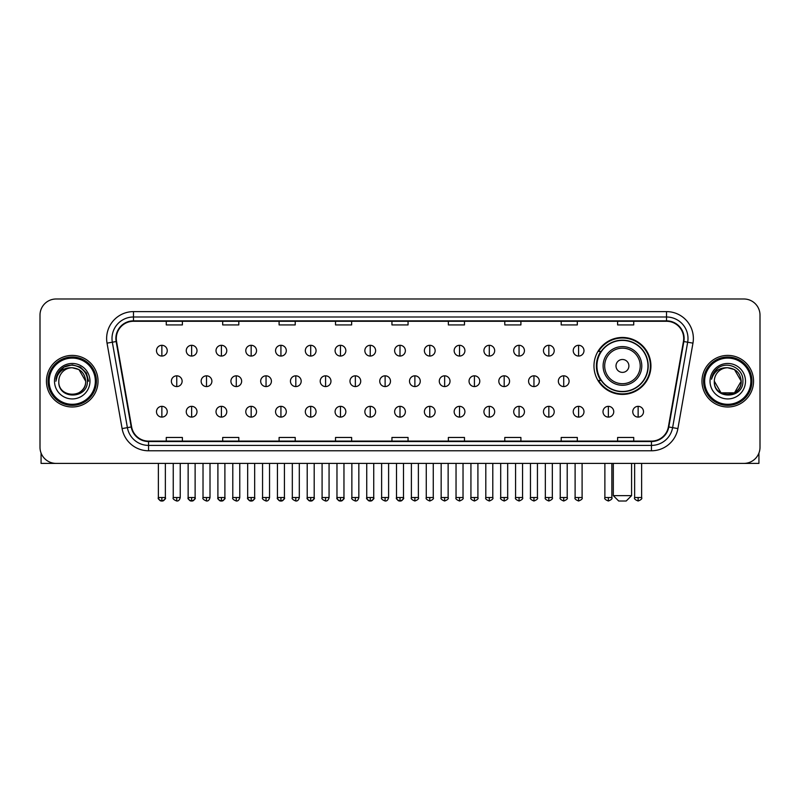 <?xml version="1.0" encoding="UTF-8"?>
<svg xmlns="http://www.w3.org/2000/svg" width="800" height="800" viewBox="0 0 800 800"><rect width="100%" height="100%" fill="white"/><g stroke="black" fill="none" stroke-linecap="round" stroke-linejoin="round"><path stroke-width="1.2" d="M593.97 365.93A28.48 28.48 0 0 0 622.45 394.41A28.48 28.48 0 0 0 650.93 365.93A28.48 28.48 0 0 0 622.45 337.46A28.48 28.48 0 0 0 593.97 365.93M600.8 380.44A26.06 26.06 0 0 1 600.8 351.43M40 315.1L40 447.28A16.12 16.12 0 0 0 56.12 463.4L743.88 463.4A16.12 16.12 0 0 0 760 447.28L760 315.1A16.12 16.12 0 0 0 743.88 298.99L56.12 298.99A16.12 16.12 0 0 0 40 315.1L40 447.28M46.45 381.19A25.79 25.79 0 0 0 72.24 406.99A25.79 25.79 0 0 0 98.03 381.19A25.79 25.79 0 0 0 72.24 355.4A25.79 25.79 0 0 0 46.45 381.19A25.79 25.79 0 0 0 72.24 406.99A25.79 25.79 0 0 0 98.03 381.19A25.79 25.79 0 0 0 72.24 355.4A25.79 25.79 0 0 0 46.45 381.19M701.97 381.19A25.79 25.79 0 0 0 727.76 406.99A25.79 25.79 0 0 0 753.55 381.19A25.79 25.79 0 0 0 727.76 355.4A25.79 25.79 0 0 0 701.97 381.19A25.79 25.79 0 0 0 727.76 406.99A25.79 25.79 0 0 0 753.55 381.19A25.79 25.79 0 0 0 727.76 355.4A25.79 25.79 0 0 0 701.97 381.19M116.3 338.48A17.19 17.19 0 0 1 133.49 321.28L666.51 321.28A17.19 17.19 0 0 1 683.44 341.46L668.38 426.9A17.19 17.19 0 0 1 651.44 441.1L148.56 441.1A17.19 17.19 0 0 1 131.62 426.9L116.56 341.46A17.19 17.19 0 0 1 116.3 338.48M115.87 338.48A17.62 17.62 0 0 0 116.14 341.54L131.2 426.97A17.62 17.62 0 0 0 148.56 441.53L651.44 441.53A17.62 17.62 0 0 0 668.8 426.97L683.86 341.54A17.62 17.62 0 0 0 666.51 320.85L133.49 320.85A17.62 17.62 0 0 0 115.87 338.48M107.04 343.14A26.87 26.87 0 0 1 133.49 311.61L666.51 311.61A26.87 26.87 0 0 1 692.96 343.14L677.9 428.58A26.87 26.87 0 0 1 651.44 450.78L148.56 450.78A26.87 26.87 0 0 1 122.1 428.58L107.04 343.14L112.33 342.21A21.49 21.49 0 0 1 133.49 316.99L666.51 316.99A21.49 21.49 0 0 1 687.67 342.21L672.61 427.64A21.49 21.49 0 0 1 651.44 445.4L148.56 445.4A21.49 21.49 0 0 1 127.39 427.64L112.33 342.21A21.49 21.49 0 0 1 112 338.48M743.88 298.99L56.12 298.99M56.12 463.4L743.88 463.4M760 447.28L760 315.1M668.8 426.97L672.61 427.64L687.67 342.21L692.96 343.14M391.94 321.28L391.94 324.92L408.06 324.92L408.06 321.28M335.52 321.28L335.52 324.92L351.64 324.92L351.64 321.28M279.1 321.28L279.1 324.92L295.22 324.92L295.22 321.28M222.69 321.28L222.69 324.92L238.81 324.92L238.81 321.28M166.27 321.28L166.27 324.92L182.39 324.92L182.39 321.28M448.36 321.28L448.36 324.92L464.48 324.92L464.48 321.28M504.78 321.28L504.78 324.92L520.9 324.92L520.9 321.28M561.19 321.28L561.19 324.92L577.31 324.92L577.31 321.28M617.61 321.28L617.61 324.92L633.73 324.92L633.73 321.28M408.06 441.1L408.06 437.47L391.94 437.47L391.94 441.1M351.64 441.1L351.64 437.47L335.52 437.47L335.52 441.1M295.22 441.1L295.22 437.47L279.1 437.47L279.1 441.1M238.81 441.1L238.81 437.47L222.69 437.47L222.69 441.1M182.39 441.1L182.39 437.47L166.27 437.47L166.27 441.1M464.48 441.1L464.48 437.47L448.36 437.47L448.36 441.1M520.9 441.1L520.9 437.47L504.78 437.47L504.78 441.1M577.31 441.1L577.31 437.47L561.19 437.47L561.19 441.1M633.73 441.1L633.73 437.47L617.61 437.47L617.61 441.1M41.07 453.07L41.07 463.4L103.4 463.4M95.34 381.19A23.1 23.1 0 0 0 72.24 358.09A23.1 23.1 0 0 0 49.13 381.19A23.1 23.1 0 0 0 72.24 404.3A23.1 23.1 0 0 0 95.34 381.19M96.42 381.19A24.18 24.18 0 0 0 72.24 357.01A24.18 24.18 0 0 0 48.06 381.19A24.18 24.18 0 0 0 72.24 405.37A24.18 24.18 0 0 0 96.42 381.19M85.67 381.19C84.87 373.03 80.4 368.56 72.24 367.76L78.96 369.56L85.67 381.19L78.96 369.56L72.24 367.76L78.96 369.56L85.67 381.19L78.96 369.56L72.24 367.76L78.96 369.56L85.67 381.19L78.96 369.56L72.24 367.76L78.96 369.56L85.67 381.19C86.49 398.52 57.98 398.52 58.81 381.19C57.61 399.84 88 399.42 87.37 381.19C88.37 368.4 71.6 360.27 61.94 368.51C58.57 371.32 56.6 374.9 56.02 379.24C58.55 371.24 63.96 367.41 72.24 367.76L78.96 369.56L85.67 381.19C86.49 398.52 57.98 398.52 58.81 381.19C57.98 398.52 86.49 398.52 85.67 381.19C86.49 398.52 57.98 398.52 58.81 381.19C57.98 398.52 86.49 398.52 85.67 381.19C86.49 398.52 57.98 398.52 58.81 381.19C57.98 398.52 86.49 398.52 85.67 381.19C86.49 398.52 57.98 398.52 58.81 381.19C57.98 398.52 86.49 398.52 85.67 381.19C86.49 398.52 57.98 398.52 58.81 381.19C57.98 398.52 86.49 398.52 85.67 381.19C86.49 398.52 57.98 398.52 58.81 381.19C57.98 398.52 86.49 398.52 85.67 381.19C86.49 398.52 57.98 398.52 58.81 381.19A13.43 13.43 0 0 1 72.24 367.76L78.96 369.56L85.67 381.19C86.21 391.62 72.8 398.55 64.62 392.26M54.51 381.19A17.73 17.73 0 0 0 72.24 398.93A17.73 17.73 0 0 0 89.97 381.19A17.73 17.73 0 0 0 72.24 363.46A17.73 17.73 0 0 0 54.51 381.19M61.93 368.51L57.97 373.22M57.86 373.43L64.07 367.04L72.24 364.85L80.41 367.04L86.39 373.02L88.58 381.19L86.39 373.02L80.41 367.04L72.24 364.85L64.07 367.04L58.09 373.02L55.9 381.19M57.73 373.68L58.08 373.03L57.73 373.68M626.21 501.01L618.69 501.01L613.31 495.64L631.58 495.64L626.21 501.01M628.9 365.93A6.45 6.45 0 0 0 622.45 359.49A6.45 6.45 0 0 0 616 365.93A6.45 6.45 0 0 0 622.45 372.38A6.45 6.45 0 0 0 628.9 365.93M641.79 365.93A19.34 19.34 0 0 0 622.45 346.59A19.34 19.34 0 0 0 603.1 365.93A19.34 19.34 0 0 0 622.45 385.28A19.34 19.34 0 0 0 641.79 365.93A19.34 19.34 0 0 1 622.45 385.28A19.34 19.34 0 0 1 603.1 365.93M647.97 365.93A25.52 25.52 0 0 0 622.45 340.41A25.52 25.52 0 0 0 596.93 365.93A25.52 25.52 0 0 0 622.45 391.46A25.52 25.52 0 0 0 647.97 365.93M650.39 365.93A27.94 27.94 0 0 1 598.57 380.44L601.16 380.44A25.76 25.76 0 0 0 639.49 385.25A25.76 25.76 0 0 0 639.49 346.62A25.76 25.76 0 0 0 601.16 351.43L598.57 351.43A27.94 27.94 0 0 1 650.39 365.93M161.86 345.3A5.37 5.37 0 0 0 156.49 350.67A5.37 5.37 0 0 0 161.86 356.05A5.37 5.37 0 0 0 167.24 350.67A5.37 5.37 0 0 0 161.86 345.3L161.86 356.05A5.37 5.37 0 0 0 167.24 350.67A5.37 5.37 0 0 0 161.86 345.3M191.63 345.3A5.37 5.37 0 0 0 186.26 350.67A5.37 5.37 0 0 0 191.63 356.05A5.37 5.37 0 0 0 197 350.67A5.37 5.37 0 0 0 191.63 345.3L191.63 356.05A5.37 5.37 0 0 0 197 350.67A5.37 5.37 0 0 0 191.63 345.3M221.4 345.3A5.37 5.37 0 0 0 216.02 350.67A5.37 5.37 0 0 0 221.4 356.05A5.37 5.37 0 0 0 226.77 350.67A5.37 5.37 0 0 0 221.4 345.3L221.4 356.05A5.37 5.37 0 0 0 226.77 350.67A5.37 5.37 0 0 0 221.4 345.3M251.16 345.3A5.37 5.37 0 0 0 245.79 350.67A5.37 5.37 0 0 0 251.16 356.05A5.37 5.37 0 0 0 256.54 350.67A5.37 5.37 0 0 0 251.16 345.3L251.16 356.05A5.37 5.37 0 0 0 256.54 350.67A5.37 5.37 0 0 0 251.16 345.3M280.93 345.3A5.37 5.37 0 0 0 275.56 350.67A5.37 5.37 0 0 0 280.93 356.05A5.37 5.37 0 0 0 286.3 350.67A5.37 5.37 0 0 0 280.93 345.3L280.93 356.05A5.37 5.37 0 0 0 286.3 350.67A5.37 5.37 0 0 0 280.93 345.3M310.7 345.3A5.37 5.37 0 0 0 305.33 350.67A5.37 5.37 0 0 0 310.7 356.05A5.37 5.37 0 0 0 316.07 350.67A5.37 5.37 0 0 0 310.7 345.3L310.7 356.05A5.37 5.37 0 0 0 316.07 350.67A5.37 5.37 0 0 0 310.7 345.3M340.47 345.3A5.37 5.37 0 0 0 335.09 350.67A5.37 5.37 0 0 0 340.47 356.05A5.37 5.37 0 0 0 345.84 350.67A5.37 5.37 0 0 0 340.47 345.3L340.47 356.05A5.37 5.37 0 0 0 345.84 350.67A5.37 5.37 0 0 0 340.47 345.3M370.23 345.3A5.37 5.37 0 0 0 364.86 350.67A5.37 5.37 0 0 0 370.23 356.05A5.37 5.37 0 0 0 375.61 350.67A5.37 5.37 0 0 0 370.23 345.3L370.23 356.05A5.37 5.37 0 0 0 375.61 350.67A5.37 5.37 0 0 0 370.23 345.3M400 345.3A5.37 5.37 0 0 0 394.63 350.67A5.37 5.37 0 0 0 400 356.05A5.37 5.37 0 0 0 405.37 350.67A5.37 5.37 0 0 0 400 345.3L400 356.05A5.37 5.37 0 0 0 405.37 350.67A5.37 5.37 0 0 0 400 345.3M429.77 345.3A5.37 5.37 0 0 0 424.39 350.67A5.37 5.37 0 0 0 429.77 356.05A5.37 5.37 0 0 0 435.14 350.67A5.37 5.37 0 0 0 429.77 345.3L429.77 356.05A5.37 5.37 0 0 0 435.14 350.67A5.37 5.37 0 0 0 429.77 345.3M459.53 345.3A5.37 5.37 0 0 0 454.16 350.67A5.37 5.37 0 0 0 459.53 356.05A5.37 5.37 0 0 0 464.91 350.67A5.37 5.37 0 0 0 459.53 345.3L459.53 356.05A5.37 5.37 0 0 0 464.91 350.67A5.37 5.37 0 0 0 459.53 345.3M489.3 345.3A5.37 5.37 0 0 0 483.93 350.67A5.37 5.37 0 0 0 489.3 356.05A5.37 5.37 0 0 0 494.67 350.67A5.37 5.37 0 0 0 489.3 345.3L489.3 356.05A5.37 5.37 0 0 0 494.67 350.67A5.37 5.37 0 0 0 489.3 345.3M519.07 345.3A5.37 5.37 0 0 0 513.7 350.67A5.37 5.37 0 0 0 519.07 356.05A5.37 5.37 0 0 0 524.44 350.67A5.37 5.37 0 0 0 519.07 345.3L519.07 356.05A5.37 5.37 0 0 0 524.44 350.67A5.37 5.37 0 0 0 519.07 345.3M548.84 345.3A5.37 5.37 0 0 0 543.46 350.67A5.37 5.37 0 0 0 548.84 356.05A5.37 5.37 0 0 0 554.21 350.67A5.37 5.37 0 0 0 548.84 345.3L548.84 356.05A5.37 5.37 0 0 0 554.21 350.67A5.37 5.37 0 0 0 548.84 345.3M578.6 345.3A5.37 5.37 0 0 0 573.23 350.67A5.37 5.37 0 0 0 578.6 356.05A5.37 5.37 0 0 0 583.98 350.67A5.37 5.37 0 0 0 578.6 345.3L578.6 356.05A5.37 5.37 0 0 0 583.98 350.67A5.37 5.37 0 0 0 578.6 345.3M176.75 375.82A5.37 5.37 0 0 0 171.37 381.19A5.37 5.37 0 0 0 176.75 386.57A5.37 5.37 0 0 0 182.12 381.19A5.37 5.37 0 0 0 176.75 375.82L176.75 386.57A5.37 5.37 0 0 0 182.12 381.19A5.37 5.37 0 0 0 176.75 375.82M206.51 375.82A5.37 5.37 0 0 0 201.14 381.19A5.37 5.37 0 0 0 206.51 386.57A5.37 5.37 0 0 0 211.89 381.19A5.37 5.37 0 0 0 206.51 375.82L206.51 386.57A5.37 5.37 0 0 0 211.89 381.19A5.37 5.37 0 0 0 206.51 375.82M236.28 375.82A5.37 5.37 0 0 0 230.91 381.19A5.37 5.37 0 0 0 236.28 386.57A5.37 5.37 0 0 0 241.65 381.19A5.37 5.37 0 0 0 236.28 375.82L236.28 386.57A5.37 5.37 0 0 0 241.65 381.19A5.37 5.37 0 0 0 236.28 375.82M266.05 375.82A5.37 5.37 0 0 0 260.67 381.19A5.37 5.37 0 0 0 266.05 386.57A5.37 5.37 0 0 0 271.42 381.19A5.37 5.37 0 0 0 266.05 375.82L266.05 386.57A5.37 5.37 0 0 0 271.42 381.19A5.37 5.37 0 0 0 266.05 375.82M295.81 375.82A5.37 5.37 0 0 0 290.44 381.19A5.37 5.37 0 0 0 295.81 386.57A5.37 5.37 0 0 0 301.19 381.19A5.37 5.37 0 0 0 295.81 375.82L295.81 386.57A5.37 5.37 0 0 0 301.19 381.19A5.37 5.37 0 0 0 295.81 375.82M325.58 375.82A5.37 5.37 0 0 0 320.21 381.19A5.37 5.37 0 0 0 325.58 386.57A5.37 5.37 0 0 0 330.96 381.19A5.37 5.37 0 0 0 325.58 375.82L325.58 386.57A5.37 5.37 0 0 0 330.96 381.19A5.37 5.37 0 0 0 325.58 375.82M355.35 375.82A5.37 5.37 0 0 0 349.98 381.19A5.37 5.37 0 0 0 355.35 386.57A5.37 5.37 0 0 0 360.72 381.19A5.37 5.37 0 0 0 355.35 375.82L355.35 386.57A5.37 5.37 0 0 0 360.72 381.19A5.37 5.37 0 0 0 355.35 375.82M385.12 375.82A5.37 5.37 0 0 0 379.74 381.19A5.37 5.37 0 0 0 385.12 386.57A5.37 5.37 0 0 0 390.49 381.19A5.37 5.37 0 0 0 385.12 375.82L385.12 386.57A5.37 5.37 0 0 0 390.49 381.19A5.37 5.37 0 0 0 385.12 375.82M414.88 375.82A5.37 5.37 0 0 0 409.51 381.19A5.37 5.37 0 0 0 414.88 386.57A5.37 5.37 0 0 0 420.26 381.19A5.37 5.37 0 0 0 414.88 375.82L414.88 386.57A5.37 5.37 0 0 0 420.26 381.19A5.37 5.37 0 0 0 414.88 375.82M444.65 375.82A5.37 5.37 0 0 0 439.28 381.19A5.37 5.37 0 0 0 444.65 386.57A5.37 5.37 0 0 0 450.02 381.19A5.37 5.37 0 0 0 444.65 375.82L444.65 386.57A5.37 5.37 0 0 0 450.02 381.19A5.37 5.37 0 0 0 444.65 375.82M474.42 375.82A5.37 5.37 0 0 0 469.04 381.19A5.37 5.37 0 0 0 474.42 386.57A5.37 5.37 0 0 0 479.79 381.19A5.37 5.37 0 0 0 474.42 375.82L474.42 386.57A5.37 5.37 0 0 0 479.79 381.19A5.37 5.37 0 0 0 474.42 375.82M504.19 375.82A5.37 5.37 0 0 0 498.81 381.19A5.37 5.37 0 0 0 504.19 386.57A5.37 5.37 0 0 0 509.56 381.19A5.37 5.37 0 0 0 504.19 375.82L504.19 386.57A5.37 5.37 0 0 0 509.56 381.19A5.37 5.37 0 0 0 504.19 375.82M533.95 375.82A5.37 5.37 0 0 0 528.58 381.19A5.37 5.37 0 0 0 533.95 386.57A5.37 5.37 0 0 0 539.33 381.19A5.37 5.37 0 0 0 533.95 375.82L533.95 386.57A5.37 5.37 0 0 0 539.33 381.19A5.37 5.37 0 0 0 533.95 375.82M563.72 375.82A5.37 5.37 0 0 0 558.35 381.19A5.37 5.37 0 0 0 563.72 386.57A5.37 5.37 0 0 0 569.09 381.19A5.37 5.37 0 0 0 563.72 375.82L563.72 386.57A5.37 5.37 0 0 0 569.09 381.19A5.37 5.37 0 0 0 563.72 375.82M161.86 406.34A5.37 5.37 0 0 0 156.49 411.71A5.37 5.37 0 0 0 161.86 417.09A5.37 5.37 0 0 0 167.24 411.71A5.37 5.37 0 0 0 161.86 406.34L161.86 417.09A5.37 5.37 0 0 0 167.24 411.71A5.37 5.37 0 0 0 161.86 406.34M191.63 406.34A5.37 5.37 0 0 0 186.26 411.71A5.37 5.37 0 0 0 191.63 417.09A5.37 5.37 0 0 0 197 411.71A5.37 5.37 0 0 0 191.63 406.34L191.63 417.09A5.37 5.37 0 0 0 197 411.71A5.37 5.37 0 0 0 191.63 406.34M221.4 406.34A5.37 5.37 0 0 0 216.02 411.71A5.37 5.37 0 0 0 221.4 417.09A5.37 5.37 0 0 0 226.77 411.71A5.37 5.37 0 0 0 221.4 406.34L221.4 417.09A5.37 5.37 0 0 0 226.77 411.71A5.37 5.37 0 0 0 221.4 406.34M251.16 406.34A5.37 5.37 0 0 0 245.79 411.71A5.37 5.37 0 0 0 251.16 417.09A5.37 5.37 0 0 0 256.54 411.71A5.37 5.37 0 0 0 251.16 406.34L251.16 417.09A5.37 5.37 0 0 0 256.54 411.71A5.37 5.37 0 0 0 251.16 406.34M280.93 406.34A5.37 5.37 0 0 0 275.56 411.71A5.37 5.37 0 0 0 280.93 417.09A5.37 5.37 0 0 0 286.3 411.71A5.37 5.37 0 0 0 280.93 406.34L280.93 417.09A5.37 5.37 0 0 0 286.3 411.71A5.37 5.37 0 0 0 280.93 406.34M310.7 406.34A5.37 5.37 0 0 0 305.33 411.71A5.37 5.37 0 0 0 310.7 417.09A5.37 5.37 0 0 0 316.07 411.71A5.37 5.37 0 0 0 310.7 406.34L310.7 417.09A5.37 5.37 0 0 0 316.07 411.71A5.37 5.37 0 0 0 310.7 406.34M340.47 406.34A5.37 5.37 0 0 0 335.09 411.71A5.37 5.37 0 0 0 340.47 417.09A5.37 5.37 0 0 0 345.84 411.71A5.37 5.37 0 0 0 340.47 406.34L340.47 417.09A5.37 5.37 0 0 0 345.84 411.71A5.37 5.37 0 0 0 340.47 406.34M370.23 406.34A5.37 5.37 0 0 0 364.86 411.71A5.37 5.37 0 0 0 370.23 417.09A5.37 5.37 0 0 0 375.61 411.71A5.37 5.37 0 0 0 370.23 406.34L370.23 417.09A5.37 5.37 0 0 0 375.61 411.71A5.37 5.37 0 0 0 370.23 406.34M400 406.34A5.37 5.37 0 0 0 394.63 411.71A5.37 5.37 0 0 0 400 417.09A5.37 5.37 0 0 0 405.37 411.71A5.37 5.37 0 0 0 400 406.34L400 417.09A5.37 5.37 0 0 0 405.37 411.71A5.37 5.37 0 0 0 400 406.34M429.77 406.34A5.37 5.37 0 0 0 424.39 411.71A5.37 5.37 0 0 0 429.77 417.09A5.37 5.37 0 0 0 435.14 411.71A5.37 5.37 0 0 0 429.77 406.34L429.77 417.09A5.37 5.37 0 0 0 435.14 411.71A5.37 5.37 0 0 0 429.77 406.34M459.53 406.34A5.37 5.37 0 0 0 454.16 411.71A5.37 5.37 0 0 0 459.53 417.09A5.37 5.37 0 0 0 464.91 411.71A5.37 5.37 0 0 0 459.53 406.34L459.53 417.09A5.37 5.37 0 0 0 464.91 411.71A5.37 5.37 0 0 0 459.53 406.34M489.3 406.34A5.37 5.37 0 0 0 483.93 411.71A5.37 5.37 0 0 0 489.3 417.09A5.37 5.37 0 0 0 494.67 411.71A5.37 5.37 0 0 0 489.3 406.34L489.3 417.09A5.37 5.37 0 0 0 494.67 411.71A5.37 5.37 0 0 0 489.3 406.34M519.07 406.34A5.37 5.37 0 0 0 513.7 411.71A5.37 5.37 0 0 0 519.07 417.09A5.37 5.37 0 0 0 524.44 411.71A5.37 5.37 0 0 0 519.07 406.34L519.07 417.09A5.37 5.37 0 0 0 524.44 411.71A5.37 5.37 0 0 0 519.07 406.34M548.84 406.34A5.37 5.37 0 0 0 543.46 411.71A5.37 5.37 0 0 0 548.84 417.09A5.37 5.37 0 0 0 554.21 411.71A5.37 5.37 0 0 0 548.84 406.34L548.84 417.09A5.37 5.37 0 0 0 554.21 411.71A5.37 5.37 0 0 0 548.84 406.34M578.6 406.34A5.37 5.37 0 0 0 573.23 411.71A5.37 5.37 0 0 0 578.6 417.09A5.37 5.37 0 0 0 583.98 411.71A5.37 5.37 0 0 0 578.6 406.34L578.6 417.09A5.37 5.37 0 0 0 583.98 411.71A5.37 5.37 0 0 0 578.6 406.34M608.37 406.34A5.37 5.37 0 0 0 603 411.71A5.37 5.37 0 0 0 608.37 417.09A5.37 5.37 0 0 0 613.74 411.71A5.37 5.37 0 0 0 608.37 406.34L608.37 417.09A5.37 5.37 0 0 0 613.74 411.71A5.37 5.37 0 0 0 608.37 406.34M638.14 406.34A5.37 5.37 0 0 0 632.76 411.71A5.37 5.37 0 0 0 638.14 417.09A5.37 5.37 0 0 0 643.51 411.71A5.37 5.37 0 0 0 638.14 406.34L638.14 417.09A5.37 5.37 0 0 0 643.51 411.71A5.37 5.37 0 0 0 638.14 406.34M758.93 453.07L758.93 463.4L696.6 463.4M750.87 381.19A23.1 23.1 0 0 0 727.76 358.09A23.1 23.1 0 0 0 704.66 381.19A23.1 23.1 0 0 0 727.76 404.3A23.1 23.1 0 0 0 750.87 381.19M751.94 381.19A24.18 24.18 0 0 0 727.76 357.01A24.18 24.18 0 0 0 703.58 381.19A24.18 24.18 0 0 0 727.76 405.37A24.18 24.18 0 0 0 751.94 381.19M734.48 392.83L721.04 392.83L714.33 381.19A13.43 13.43 0 0 1 727.76 367.76L734.48 369.56L741.19 381.19L734.48 369.56L727.76 367.76L734.48 369.56L741.19 381.19L734.48 369.56L727.76 367.76L734.48 369.56L727.76 367.76L734.48 369.56L741.19 381.19C742.02 398.52 713.51 398.52 714.33 381.19C713.13 399.84 743.52 399.42 742.89 381.19C743.89 368.4 727.12 360.27 717.46 368.51C714.09 371.32 712.12 374.9 711.54 379.24C714.07 371.24 719.48 367.41 727.76 367.76L734.48 369.56L741.19 381.19C742.02 398.52 713.51 398.52 714.33 381.19C713.51 398.52 742.02 398.52 741.19 381.19L734.48 392.83L721.04 392.83M727.76 367.76C735.92 368.56 740.4 373.03 741.19 381.19C742.02 398.52 713.51 398.52 714.33 381.19C713.51 398.52 742.02 398.52 741.19 381.19C742.02 398.52 713.51 398.52 714.33 381.19C713.51 398.52 742.02 398.52 741.19 381.19C742.02 398.52 713.51 398.52 714.33 381.19M710.03 381.19A17.73 17.73 0 0 0 727.76 398.93A17.73 17.73 0 0 0 745.49 381.19A17.73 17.73 0 0 0 727.76 363.46A17.73 17.73 0 0 0 710.03 381.19M741.19 381.19C741.73 391.62 728.32 398.55 720.14 392.26M717.46 368.51L713.5 373.22M713.25 373.68L713.61 373.03L713.25 373.68M666.51 311.61L666.51 320.85M112.33 342.21L116.14 341.54M148.56 450.78L148.56 441.53M651.44 441.53L651.44 450.78M122.1 428.58L131.2 426.97M683.86 341.54L687.67 342.21M133.49 311.61L133.49 320.85M672.61 427.64L677.9 428.58M640.22 365.93A17.77 17.77 0 0 0 622.45 348.16A17.77 17.77 0 0 0 604.68 365.93A17.77 17.77 0 0 0 622.45 383.7A17.77 17.77 0 0 0 640.22 365.93M176.75 497.52L173.25 497.52C172.55 498.64 173.71 499.8 176.75 501.01L176.75 497.52L180.24 497.52L180.24 463.4M206.51 497.52L203.02 497.52C202.31 498.64 203.48 499.8 206.51 501.01L206.51 497.52L210.01 497.52L210.01 463.4M236.28 497.52L232.79 497.52C232.08 498.64 233.24 499.8 236.28 501.01L236.28 497.52L239.77 497.52L239.77 463.4M266.05 497.52L262.56 497.52C261.85 498.64 263.01 499.8 266.05 501.01L266.05 497.52L269.54 497.52L269.54 463.4M295.81 497.52L292.32 497.52C291.61 498.64 292.78 499.8 295.81 501.01L295.81 497.52L299.31 497.52L299.31 463.4M325.58 497.52L322.09 497.52C321.38 498.64 322.55 499.8 325.58 501.01L325.58 497.52L329.07 497.52L329.07 463.4M355.35 497.52L351.86 497.52C351.15 498.64 352.31 499.8 355.35 501.01L355.35 497.52L358.84 497.52L358.84 463.4M385.12 497.52L381.62 497.52C380.92 498.64 382.08 499.8 385.12 501.01L385.12 497.52L388.61 497.52L388.61 463.4M414.88 497.52L411.39 497.52C410.68 498.64 411.85 499.8 414.88 501.01L414.88 497.52L418.38 497.52L418.38 463.4M444.65 497.52L441.16 497.52C440.45 498.64 441.61 499.8 444.65 501.01L444.65 497.52L448.14 497.52L448.14 463.4M474.42 497.52L470.93 497.52C470.22 498.64 471.38 499.8 474.42 501.01L474.42 497.52L477.91 497.52L477.91 463.4M504.19 497.52L500.69 497.52C499.98 498.64 501.15 499.8 504.19 501.01L504.19 497.52L507.68 497.52L507.68 463.4M533.95 497.52L530.46 497.52C529.75 498.64 530.92 499.8 533.95 501.01L533.95 497.52L537.44 497.52L537.44 463.4M563.72 497.52L560.23 497.52C559.52 498.64 560.68 499.8 563.72 501.01L563.72 497.52L567.21 497.52L567.21 463.4M161.86 497.52L158.37 497.52C157.66 498.64 158.83 499.8 161.86 501.01L161.86 497.52L165.36 497.52C166.06 498.64 164.9 499.8 161.86 501.01C160.14 501.18 158.98 500.01 158.37 497.52L158.37 463.4M191.63 497.52L188.14 497.52C187.43 498.64 188.59 499.8 191.63 501.01L191.63 497.52L195.12 497.52C195.83 498.64 194.67 499.8 191.63 501.01C189.91 501.18 188.75 500.01 188.14 497.52L188.14 463.4M221.4 497.52L217.9 497.52C217.2 498.64 218.36 499.8 221.4 501.01L221.4 497.52L224.89 497.52C225.6 498.64 224.43 499.8 221.4 501.01C219.68 501.18 218.51 500.01 217.9 497.52L217.9 463.4M251.16 497.52L247.67 497.52C246.96 498.64 248.13 499.8 251.16 501.01L251.16 497.52L254.66 497.52C255.37 498.64 254.2 499.8 251.16 501.01C249.45 501.18 248.28 500.01 247.67 497.52L247.67 463.4L247.67 497.52M280.93 497.52L277.44 497.52C276.73 498.64 277.89 499.8 280.93 501.01L280.93 497.52L284.42 497.52C285.13 498.64 283.97 499.8 280.93 501.01C279.21 501.18 278.05 500.01 277.44 497.52L277.44 463.4M310.7 497.52L307.21 497.52C306.5 498.64 307.66 499.8 310.7 501.01L310.7 497.52L314.19 497.52C314.9 498.64 313.74 499.8 310.7 501.01C308.98 501.18 307.82 500.01 307.21 497.52L307.21 463.4M340.47 497.52L336.97 497.52C336.26 498.64 337.43 499.8 340.47 501.01L340.47 497.52L343.96 497.52C344.67 498.64 343.5 499.8 340.47 501.01C338.75 501.18 337.58 500.01 336.97 497.52L336.97 463.4M370.23 497.52L366.74 497.52C366.03 498.64 367.2 499.8 370.23 501.01L370.23 497.52L373.73 497.52C374.43 498.64 373.27 499.8 370.23 501.01C368.51 501.18 367.35 500.01 366.74 497.52L366.74 463.4M400 497.52L396.51 497.52C395.8 498.64 396.96 499.8 400 501.01L400 497.52L403.49 497.52C404.2 498.64 403.04 499.8 400 501.01C398.28 501.18 397.12 500.01 396.51 497.52L396.51 463.4M429.77 497.52L426.27 497.52C425.57 498.64 426.73 499.8 429.77 501.01L429.77 497.52L433.26 497.52L433.26 463.4L433.26 497.52C433.97 498.64 432.8 499.8 429.77 501.01M459.53 497.52L456.04 497.52L456.04 463.4L456.04 497.52C455.33 498.64 456.5 499.8 459.53 501.01L459.53 497.52L463.03 497.52L463.03 463.4M489.3 497.52L485.81 497.52C485.1 498.64 486.26 499.8 489.3 501.01L489.3 497.52L492.79 497.52L492.79 463.4M519.07 497.52L515.58 497.52C514.87 498.64 516.03 499.8 519.07 501.01L519.07 497.52L522.56 497.52L522.56 463.4M548.84 497.52L545.34 497.52C544.63 498.64 545.8 499.8 548.84 501.01L548.84 497.52L552.33 497.52L552.33 463.4M578.6 497.52L575.11 497.52C574.4 498.64 575.57 499.8 578.6 501.01L578.6 497.52L582.1 497.52L582.1 463.4M608.37 497.52L604.88 497.52C604.17 498.64 605.33 499.8 608.37 501.01L608.37 497.52L611.86 497.52L611.86 463.4M638.14 497.52L634.64 497.52C633.94 498.64 635.1 499.8 638.14 501.01L638.14 497.52L641.63 497.52L641.63 463.4M631.58 463.4L631.58 495.64M613.31 463.4L613.31 495.64M173.25 497.52L173.25 463.4M180.24 497.52C179.63 500.01 178.47 501.18 176.75 501.01M203.02 497.52L203.02 463.4M210.01 497.52C209.4 500.01 208.23 501.18 206.51 501.01M232.79 497.52L232.79 463.4M239.77 497.52C239.16 500.01 238 501.18 236.28 501.01M262.56 497.52L262.56 463.4M269.54 497.52C268.93 500.01 267.77 501.18 266.05 501.01M292.32 497.52L292.32 463.4M299.31 497.52C298.7 500.01 297.53 501.18 295.81 501.01M322.09 497.52L322.09 463.4M329.07 497.52C328.47 500.01 327.3 501.18 325.58 501.01M351.86 497.52L351.86 463.4M358.84 497.52C358.23 500.01 357.07 501.18 355.35 501.01M381.62 497.52L381.62 463.4M388.61 497.52C388 500.01 386.84 501.18 385.12 501.01M411.39 497.52L411.39 463.4M418.38 497.52C419.08 498.64 417.92 499.8 414.88 501.01M441.16 497.52L441.16 463.4M448.14 497.52C448.85 498.64 447.69 499.8 444.65 501.01M470.93 497.52L470.93 463.4M477.91 497.52C478.62 498.64 477.45 499.8 474.42 501.01M500.69 497.52L500.69 463.4M507.68 497.52C508.39 498.64 507.22 499.8 504.19 501.01M530.46 497.52L530.46 463.4M537.44 497.52C538.15 498.64 536.99 499.8 533.95 501.01M560.23 497.52L560.23 463.4M567.21 497.52C567.92 498.64 566.76 499.8 563.72 501.01M161.86 501.01C163.58 501.18 164.75 500.01 165.36 497.52L165.36 463.4M191.63 501.01C193.35 501.18 194.51 500.01 195.12 497.52L195.12 463.4M221.4 501.01C223.12 501.18 224.28 500.01 224.89 497.52L224.89 463.4M251.16 501.01C252.88 501.18 254.05 500.01 254.66 497.52L254.66 463.4M280.93 501.01C282.65 501.18 283.81 500.01 284.42 497.52L284.42 463.4M310.7 501.01C312.42 501.18 313.58 500.01 314.19 497.52L314.19 463.4M340.47 501.01C342.18 501.18 343.35 500.01 343.96 497.52L343.96 463.4M370.23 501.01C371.95 501.18 373.12 500.01 373.73 497.52L373.73 463.4M400 501.01C401.72 501.18 402.88 500.01 403.49 497.52L403.49 463.4M426.27 497.52L426.27 463.4M463.03 497.52C463.74 498.64 462.57 499.8 459.53 501.01M485.81 497.52L485.81 463.4M492.79 497.52C493.5 498.64 492.34 499.8 489.3 501.01M515.58 497.52L515.58 463.4M522.56 497.52C523.27 498.64 522.11 499.8 519.07 501.01M545.34 497.52L545.34 463.4M552.33 497.52C553.04 498.64 551.87 499.8 548.84 501.01M575.11 497.52L575.11 463.4M582.1 497.52C582.8 498.64 581.64 499.8 578.6 501.01M604.88 497.52L604.88 463.4M611.86 497.52C612.57 498.64 611.41 499.8 608.37 501.01M634.64 497.52L634.64 463.4M641.63 497.52C642.34 498.64 641.17 499.8 638.14 501.01"/></g></svg>
